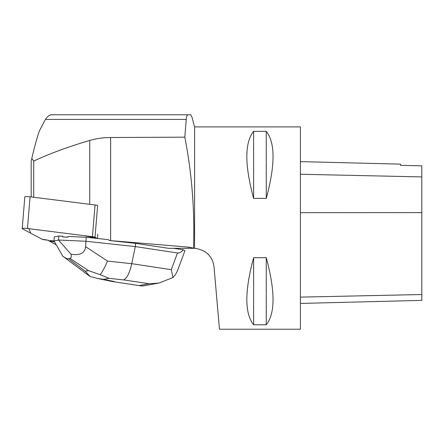 <?xml version="1.0" encoding="UTF-8"?>
<svg xmlns="http://www.w3.org/2000/svg" width="444" height="444" viewBox="0 0 444 444"><rect width="100%" height="100%" fill="white"/><g stroke="black" fill="none" stroke-linecap="round" stroke-linejoin="round"><path stroke-width="0.67" d="M22.2 228.605L24.825 196.881A4.013 0.538 4.7 0 1 30.07 196.803L95.049 204.967A4.013 0.538 4.7 0 1 97.63 205.533L95.01 237.251A4.013 0.538 -175.3 0 0 92.43 236.685L27.45 228.521A4.013 0.538 -175.3 0 0 22.2 228.605A4.013 0.538 -175.3 0 0 22.372 228.782L42.169 239.255A4.013 0.538 -175.3 0 0 44.75 239.821L48.84 240.337L42.163 239.255L30.786 233.233L28.888 228.699L84.904 235.736L97.297 238.461L95.01 237.251M50.128 240.498L54.029 240.987L50.128 240.498M194.378 248.301L168.37 248.296L135.581 243.351L109.174 240.504L188.683 247.136L193.512 248.146C194.827 210.828 191.93 173.837 184.826 137.168L110.639 137.512L110.639 240.626M56.122 244.738L48.829 240.881L50.072 241.153A6.022 0.81 -175.3 0 0 52.497 241.553L54.484 241.802M97.747 234.204L97.563 238.428M86.247 237.268L67.943 236.441L67.877 237.19A13.048 1.754 -175.3 0 0 62.665 236.952L62.726 236.202L58.819 236.025L54.301 236.852L53.968 240.848L62.793 256.177C65.335 258.064 67.216 258.908 68.443 258.697L69.952 258.419C71.229 258.169 71.578 256.765 70.99 254.212L58.491 240.026L85.914 241.264L86.247 237.268L108.591 239.682L109.174 240.504M62.665 236.952L67.877 237.19M33.705 197.258L33.705 161.078C49.906 153.535 68.581 146.659 89.727 140.448C96.398 138.506 103.374 137.529 110.639 137.512M191.969 117.144L190.654 114.774L51.854 114.774C49.6 114.802 47.441 116.35 45.393 119.419L39.3 131.08C36.763 138.722 34.266 147.83 31.807 158.397L31.18 161.205L31.18 196.942M188.017 114.774C187.168 114.785 186.569 116.334 186.225 119.419L184.826 137.168M194.583 126.895L300.405 126.895L300.405 329.226L219.469 329.226L214.008 266.761C212.421 256.016 205.944 249.861 194.583 248.307L194.583 126.895L191.969 117.149M194.583 248.307L195.493 248.363M207.437 253.535L209.734 255.999M253.613 198.418C244.589 165.002 244.589 142.641 253.613 131.335L266.261 131.335C275.286 142.641 275.286 165.002 266.261 198.418L253.613 198.418L253.613 131.335M253.613 324.786C244.589 313.481 244.589 291.12 253.613 257.703L266.261 257.703C275.286 291.12 275.286 313.481 266.261 324.786L253.613 324.786L253.613 257.703M300.405 161.616L400.555 164.136L400.555 165.357L421.8 165.828L421.8 300.377L300.405 303.43M400.555 165.357L421.8 165.828M266.261 198.418L266.261 131.335M266.261 324.786L266.261 257.703M33.705 161.078L31.807 158.397M135.581 243.351L135.315 246.598L85.914 241.264L85.564 246.62C84.948 253.124 80.092 255.655 70.99 254.212M58.491 240.026L58.819 236.025M58.469 240.082L53.979 240.903M100.111 274.658L88.478 270.635L85.248 271.223L90.093 276.484L96.959 278.344L103.613 279.343L109.102 278.338L100.111 274.658C102.536 271.628 105 267.099 107.498 261.078L131.735 263.697L135.315 246.598L177.506 252.958L171.279 269.658L131.735 263.697C129.626 273.016 126.912 278.421 123.599 279.903L149.04 283.738L158.835 283.094L172.971 277.539L175.347 274.825L177.434 270.829L184.904 250.788L183.339 249.789C181.28 252.148 179.332 253.202 177.506 252.958M173.404 248.296L183.339 249.789M143.878 285.797L141.492 285.947L112.426 281.552L96.947 278.338M90.093 276.484L89.527 276.101M172.971 277.539L171.279 269.658M30.07 196.803L27.45 228.521M92.43 236.685L95.049 204.967M188.683 248.296L188.683 247.136M52.559 240.803L52.497 241.553M89.727 140.448L89.727 204.296M421.8 294.522L300.405 297.119M421.8 212.615L300.405 212.67M421.8 176.917L300.405 174.248M45.393 119.419L186.225 119.419M114.386 281.59L103.613 279.343M149.04 283.738L139.832 285.425M109.102 278.338L123.599 279.903M107.498 261.078L85.564 246.62M85.248 271.223L68.443 258.697M69.952 258.419L88.478 270.635M158.83 283.061L143.262 285.908M141.492 285.936L112.426 281.552M62.793 256.177L89.488 276.074"/></g></svg>
